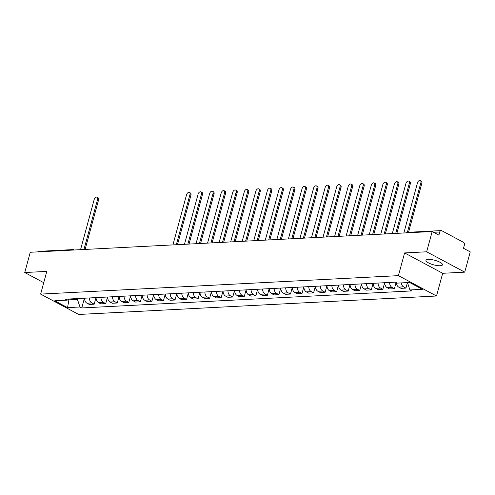<?xml version="1.0" encoding="UTF-8"?>
<svg xmlns="http://www.w3.org/2000/svg" width="495" height="495" viewBox="0 0 495 495"><rect width="100%" height="100%" fill="white"/><g stroke="black" fill="none" stroke-linecap="round" stroke-linejoin="round"><path stroke-width="0.74" d="M428.286 259.386A8.563 2.351 -164.8 0 0 425.966 260.321A8.563 2.351 -164.8 0 0 430.829 263.928A8.563 2.351 -164.8 0 0 440.166 265.741A8.563 2.351 -164.8 0 0 442.487 264.806A8.563 2.351 -164.8 0 0 437.623 261.199A8.563 2.351 -164.8 0 0 428.286 259.386M464.743 272.151L426.659 251.794L432.166 231.524L30.257 252.264L24.75 272.528L46.808 271.39L40.633 294.104L78.724 314.461L436.516 296.004L442.685 273.29L464.743 272.151L470.25 251.881L463.506 248.28L464.366 245.118A2.197 1.621 87 0 0 463.394 242.265L441.837 230.744A2.197 1.621 87 0 0 441.175 230.59A2.197 1.621 87 0 0 439.764 231.969L433.595 232.285M426.659 251.794L404.601 252.933L398.425 275.647L40.633 294.104M432.166 231.524L438.904 235.125L439.764 231.969M24.75 272.528L43.739 282.682M38.294 251.85A2.197 1.621 -93 0 1 39.266 251.33L72.796 249.598A2.197 1.621 87 0 0 71.825 250.117M84.527 298.207A5.049 3.725 87 0 0 86.978 303.2L89.304 304.444L94.186 304.19L91.866 302.946A5.049 3.725 -93 0 1 89.409 297.953M95.974 297.613L94.186 304.19M96.073 297.606A5.049 3.725 87 0 0 98.524 302.606L100.85 303.85L105.732 303.596L103.412 302.352A5.049 3.725 -93 0 1 100.955 297.353M107.52 297.019L105.732 303.596M107.619 297.012A5.049 3.725 87 0 0 110.069 302.012L112.396 303.249L117.278 303.002L114.958 301.758A5.049 3.725 -93 0 1 112.501 296.759M119.066 296.418L117.278 303.002M119.165 296.418A5.049 3.725 87 0 0 121.615 301.412L123.942 302.655L128.824 302.402L126.503 301.164A5.049 3.725 -93 0 1 124.047 296.165M130.612 295.824L128.824 302.402M130.711 295.818A5.049 3.725 87 0 0 133.167 300.818L135.488 302.061L140.376 301.808L138.049 300.564A5.049 3.725 -93 0 1 135.599 295.571M142.158 295.23L140.376 301.808M142.257 295.224A5.049 3.725 87 0 0 144.713 300.224L147.034 301.461L151.922 301.214L149.595 299.97A5.049 3.725 -93 0 1 147.145 294.971M153.704 294.636L151.922 301.214M153.803 294.63A5.049 3.725 87 0 0 156.259 299.624L158.579 300.867L163.468 300.613L161.141 299.376A5.049 3.725 -93 0 1 158.691 294.377M165.256 294.036L163.468 300.613M165.349 294.03A5.049 3.725 87 0 0 167.805 299.029L170.125 300.273L175.013 300.019L172.687 298.776A5.049 3.725 -93 0 1 170.237 293.783M176.802 293.442L175.013 300.019M176.894 293.436A5.049 3.725 87 0 0 179.351 298.435L181.671 299.673L186.559 299.425L184.233 298.182A5.049 3.725 -93 0 1 181.783 293.182M188.347 292.848L186.559 299.425M188.447 292.842A5.049 3.725 87 0 0 190.897 297.841L193.223 299.079L198.105 298.825L195.785 297.588A5.049 3.725 -93 0 1 193.328 292.588M199.893 292.248L198.105 298.825M199.992 292.248A5.049 3.725 87 0 0 202.443 297.241L204.769 298.485L209.651 298.231L207.331 296.988A5.049 3.725 -93 0 1 204.874 291.994M211.439 291.654L209.651 298.231M211.538 291.648A5.049 3.725 87 0 0 213.988 296.647L216.315 297.891L221.197 297.637L218.877 296.394A5.049 3.725 -93 0 1 216.42 291.4M222.985 291.06L221.197 297.637M223.084 291.054A5.049 3.725 87 0 0 225.534 296.053L227.861 297.291L232.743 297.043L230.422 295.8A5.049 3.725 -93 0 1 227.966 290.8M234.531 290.466L232.743 297.043M234.63 290.46A5.049 3.725 87 0 0 237.08 295.453L239.407 296.697L244.289 296.443L241.968 295.206A5.049 3.725 -93 0 1 239.512 290.206M246.077 289.866L244.289 296.443M246.176 289.86A5.049 3.725 87 0 0 248.632 294.859L250.953 296.103L255.841 295.849L253.514 294.605A5.049 3.725 -93 0 1 251.064 289.612M257.623 289.272L255.841 295.849M257.722 289.266A5.049 3.725 87 0 0 260.178 294.265L262.499 295.503L267.387 295.255L265.06 294.011A5.049 3.725 -93 0 1 262.61 289.012M269.169 288.678L267.387 295.255M269.268 288.672A5.049 3.725 87 0 0 271.724 293.665L274.044 294.909L278.933 294.655L276.606 293.417A5.049 3.725 -93 0 1 274.156 288.418M280.721 288.078L278.933 294.655M280.813 288.078A5.049 3.725 87 0 0 283.27 293.071L285.59 294.315L290.478 294.061L288.152 292.817A5.049 3.725 -93 0 1 285.702 287.824M292.267 287.484L290.478 294.061M292.359 287.477A5.049 3.725 87 0 0 294.816 292.477L297.136 293.721L302.024 293.467L299.698 292.223A5.049 3.725 -93 0 1 297.248 287.23M303.812 286.89L302.024 293.467M303.905 286.883A5.049 3.725 87 0 0 306.362 291.883L308.682 293.12L313.57 292.873L311.25 291.629A5.049 3.725 -93 0 1 308.793 286.63M315.358 286.296L313.57 292.873M315.457 286.289A5.049 3.725 87 0 0 317.908 291.283L320.234 292.526L325.116 292.273L322.796 291.035A5.049 3.725 -93 0 1 320.339 286.036M326.904 285.695L325.116 292.273M327.003 285.689A5.049 3.725 87 0 0 329.453 290.689L331.78 291.932L336.662 291.679L334.342 290.435A5.049 3.725 -93 0 1 331.885 285.442M338.45 285.101L336.662 291.679M338.549 285.095A5.049 3.725 87 0 0 340.999 290.095L343.326 291.332L348.208 291.085L345.887 289.841A5.049 3.725 -93 0 1 343.431 284.842M349.996 284.507L348.208 291.085M350.095 284.501A5.049 3.725 87 0 0 352.545 289.495L354.872 290.738L359.754 290.485L357.433 289.247A5.049 3.725 -93 0 1 354.977 284.248M361.542 283.907L359.754 290.485M361.641 283.907A5.049 3.725 87 0 0 364.091 288.901L366.418 290.144L371.3 289.891L368.979 288.647A5.049 3.725 -93 0 1 366.523 283.654M373.088 283.313L371.3 289.891M373.187 283.307A5.049 3.725 87 0 0 375.643 288.307L377.963 289.55L382.852 289.297L380.525 288.053A5.049 3.725 -93 0 1 378.075 283.053M384.634 282.719L382.852 289.297M384.733 282.713A5.049 3.725 87 0 0 387.189 287.713L389.509 288.95L394.397 288.703L392.071 287.459A5.049 3.725 -93 0 1 389.621 282.459M396.068 282.54L394.397 288.703M396.291 282.657A5.049 3.725 87 0 0 398.735 287.112L401.055 288.356L405.943 288.102L403.617 286.865A5.049 3.725 -93 0 1 401.222 282.911M67.196 300.149L69.151 298.999L68.91 299.871L77.424 299.432L79.992 306.987L67.555 307.63L54.759 300.787L67.196 300.149L65.408 299.19L395.369 282.162L397.157 283.121L409.594 282.478L422.39 289.321L409.953 289.959L407.447 282.589L405.943 288.102M77.424 299.432L77.659 298.559M79.992 306.987L81.78 307.946L411.747 290.918L409.953 289.959M436.516 296.004L398.425 275.647M442.685 273.29L404.601 252.933M68.26 299.524L68.91 299.871L67.555 307.63M84.428 298.207L81.78 307.946M83.958 249.492L97.577 199.355A2.525 1.559 -61.9 0 0 97.07 197.22L98.059 197.746A2.525 1.559 118.1 0 1 98.567 199.887L85.109 249.431M97.07 197.22A2.525 1.559 -61.9 0 0 94.174 199.535L80.555 249.666M176.331 244.722L189.95 194.591A2.525 1.559 -61.9 0 0 189.437 192.45L190.427 192.982A2.525 1.559 118.1 0 1 190.94 195.123L177.482 244.666M189.437 192.45A2.525 1.559 -61.9 0 0 186.547 194.764L172.922 244.901M187.877 244.128L201.496 193.997A2.525 1.559 -61.9 0 0 200.982 191.856L201.972 192.388A2.525 1.559 118.1 0 1 202.486 194.523L189.028 244.072M200.982 191.856A2.525 1.559 -61.9 0 0 198.093 194.17L184.474 244.307M199.423 243.534L213.042 193.397A2.525 1.559 -61.9 0 0 212.534 191.262L213.524 191.788A2.525 1.559 118.1 0 1 214.032 193.929L200.574 243.472M212.534 191.262A2.525 1.559 -61.9 0 0 209.639 193.576L196.02 243.707M210.969 242.94L224.588 192.803A2.525 1.559 -61.9 0 0 224.08 190.668L225.07 191.194A2.525 1.559 118.1 0 1 225.578 193.335L212.12 242.878M224.08 190.668A2.525 1.559 -61.9 0 0 221.185 192.982L207.566 243.113M222.515 242.34L236.14 192.208A2.525 1.559 -61.9 0 0 235.626 190.068L236.616 190.6A2.525 1.559 118.1 0 1 237.13 192.734L223.666 242.284M235.626 190.068A2.525 1.559 -61.9 0 0 232.73 192.382L219.112 242.519M234.061 241.746L247.686 191.615A2.525 1.559 -61.9 0 0 247.172 189.474L248.162 190.006A2.525 1.559 118.1 0 1 248.676 192.14L235.212 241.684M247.172 189.474A2.525 1.559 -61.9 0 0 244.276 191.788L230.658 241.919M245.607 241.152L259.231 191.014A2.525 1.559 -61.9 0 0 258.718 188.88L259.708 189.406A2.525 1.559 118.1 0 1 260.221 191.546L246.758 241.09M258.718 188.88A2.525 1.559 -61.9 0 0 255.822 191.194L242.204 241.325M257.153 240.551L270.777 190.42A2.525 1.559 -61.9 0 0 270.264 188.279L271.254 188.812A2.525 1.559 118.1 0 1 271.767 190.952L258.303 240.496M270.264 188.279A2.525 1.559 -61.9 0 0 267.374 190.594L253.749 240.731M268.705 239.957L282.323 189.826A2.525 1.559 -61.9 0 0 281.81 187.685L282.8 188.218A2.525 1.559 118.1 0 1 283.313 190.352L269.849 239.902M281.81 187.685A2.525 1.559 -61.9 0 0 278.92 190L265.295 240.137M280.25 239.363L293.869 189.226A2.525 1.559 -61.9 0 0 293.356 187.091L294.346 187.617A2.525 1.559 118.1 0 1 294.859 189.758L281.401 239.302M293.356 187.091A2.525 1.559 -61.9 0 0 290.466 189.406L276.841 239.537M291.796 238.769L305.415 188.632A2.525 1.559 -61.9 0 0 304.901 186.497L305.891 187.023A2.525 1.559 118.1 0 1 306.405 189.164L292.947 238.708M304.901 186.497A2.525 1.559 -61.9 0 0 302.012 188.812L288.387 238.943M303.342 238.169L316.961 188.038A2.525 1.559 -61.9 0 0 316.447 185.897L317.437 186.429A2.525 1.559 118.1 0 1 317.951 188.564L304.493 238.114M316.447 185.897A2.525 1.559 -61.9 0 0 313.558 188.211L299.939 238.349M314.888 237.575L328.507 187.444A2.525 1.559 -61.9 0 0 327.993 185.303L328.989 185.829A2.525 1.559 118.1 0 1 329.497 187.97L316.039 237.513M327.993 185.303A2.525 1.559 -61.9 0 0 325.104 187.617L311.485 237.749M326.434 236.981L340.053 186.844A2.525 1.559 -61.9 0 0 339.545 184.709L340.535 185.235A2.525 1.559 118.1 0 1 341.043 187.376L327.585 236.919M339.545 184.709A2.525 1.559 -61.9 0 0 336.65 187.023L323.031 237.154M337.98 236.381L351.599 186.25A2.525 1.559 -61.9 0 0 351.091 184.109L352.081 184.641A2.525 1.559 118.1 0 1 352.595 186.782L339.131 236.325M351.091 184.109A2.525 1.559 -61.9 0 0 348.195 186.423L334.577 236.56M349.526 235.787L363.151 185.656A2.525 1.559 -61.9 0 0 362.637 183.515L363.627 184.047A2.525 1.559 118.1 0 1 364.141 186.182L350.677 235.725M362.637 183.515A2.525 1.559 -61.9 0 0 359.741 185.829L346.123 235.96M361.072 235.193L374.696 185.056A2.525 1.559 -61.9 0 0 374.183 182.921L375.173 183.447A2.525 1.559 118.1 0 1 375.686 185.588L362.222 235.131M374.183 182.921A2.525 1.559 -61.9 0 0 371.287 185.235L357.668 235.366M372.617 234.593L386.242 184.462A2.525 1.559 -61.9 0 0 385.729 182.321L386.719 182.853A2.525 1.559 118.1 0 1 387.232 184.994L373.768 234.537M385.729 182.321A2.525 1.559 -61.9 0 0 382.839 184.635L369.214 234.772M384.17 233.999L397.788 183.868A2.525 1.559 -61.9 0 0 397.275 181.727L398.265 182.259A2.525 1.559 118.1 0 1 398.778 184.394L385.314 233.943M397.275 181.727A2.525 1.559 -61.9 0 0 394.385 184.041L380.76 234.178M395.715 233.405L409.334 183.274A2.525 1.559 -61.9 0 0 408.821 181.133L409.811 181.659A2.525 1.559 118.1 0 1 410.324 183.8L396.86 233.343M408.821 181.133A2.525 1.559 -61.9 0 0 405.931 183.447L392.306 233.578M407.385 232.353L420.88 182.674A2.525 1.559 -61.9 0 0 420.366 180.539L421.356 181.065A2.525 1.559 118.1 0 1 421.87 183.206L408.536 232.273M420.366 180.539A2.525 1.559 -61.9 0 0 417.477 182.853L403.852 232.984M392.071 287.459L387.189 287.713M380.525 288.053L375.643 288.307M368.979 288.647L364.091 288.901M357.433 289.247L352.545 289.495M345.887 289.841L340.999 290.095M334.342 290.435L329.453 290.689M322.796 291.035L317.908 291.283M311.25 291.629L306.362 291.883M299.698 292.223L294.816 292.477M288.152 292.817L283.27 293.071M276.606 293.417L271.724 293.665M265.06 294.011L260.178 294.265M253.514 294.605L248.632 294.859M241.968 295.206L237.08 295.453M230.422 295.8L225.534 296.053M218.877 296.394L213.988 296.647M207.331 296.988L202.443 297.241M195.785 297.588L190.897 297.841M184.233 298.182L179.351 298.435M172.687 298.776L167.805 299.029M161.141 299.376L156.259 299.624M149.595 299.97L144.713 300.224M138.049 300.564L133.167 300.818M126.503 301.164L121.615 301.412M114.958 301.758L110.069 302.012M103.412 302.352L98.524 302.606M91.866 302.946L86.978 303.2M403.617 286.865L398.735 287.112M406.315 232.854A2.197 2.197 0 0 1 407.645 232.322A2.197 1.621 87 0 0 406.673 232.842M72.796 249.598A2.197 2.197 0 0 1 73.941 249.857A2.197 1.355 118.1 0 1 74.139 250M97.577 199.355L98.567 199.887M189.95 194.591L190.94 195.123M201.496 193.997L202.486 194.523M213.042 193.397L214.032 193.929M224.588 192.803L225.578 193.335M236.14 192.208L237.13 192.734M247.686 191.615L248.676 192.14M259.231 191.014L260.221 191.546M270.777 190.42L271.767 190.952M282.323 189.826L283.313 190.352M293.869 189.226L294.859 189.758M305.415 188.632L306.405 189.164M316.961 188.038L317.951 188.564M328.507 187.444L329.497 187.97M340.053 186.844L341.043 187.376M351.599 186.25L352.595 186.782M363.151 185.656L364.141 186.182M374.696 185.056L375.686 185.588M386.242 184.462L387.232 184.994M397.788 183.868L398.778 184.394M409.334 183.274L410.324 183.8M420.88 182.674L421.87 183.206M407.645 232.322L441.175 230.59"/></g></svg>
